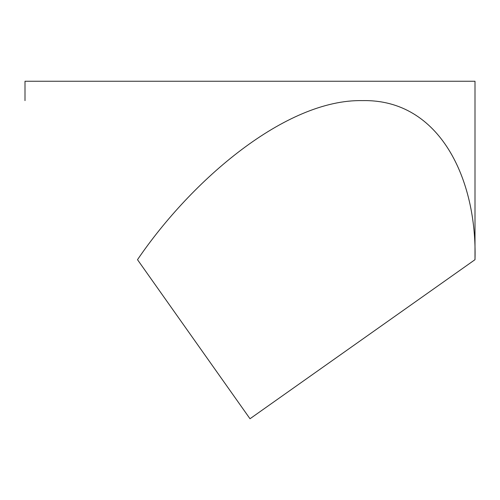 <?xml version="1.0" encoding="UTF-8"?>
<svg xmlns="http://www.w3.org/2000/svg" width="500" height="500" viewBox="0 0 500 500"><rect width="100%" height="100%" fill="white"/><g stroke="black" fill="none" stroke-linecap="round" stroke-linejoin="round"><path stroke-width="0.75" d="M475 259.681L250 418.75L137.5 259.681C191.656 180.037 285.925 98.963 362.5 100.619C440.244 98.963 477.175 180.037 475 259.681L475 81.25L25 81.25L25 100.619"/></g></svg>
